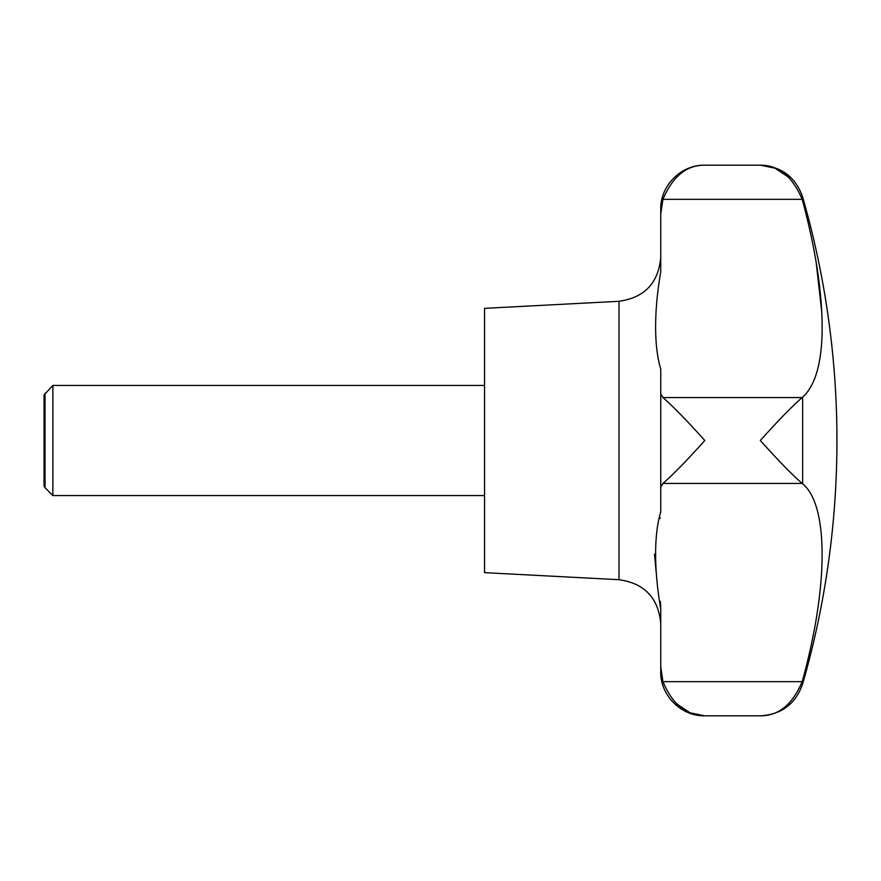 <?xml version="1.0" encoding="UTF-8"?>
<svg xmlns="http://www.w3.org/2000/svg" width="881" height="881" viewBox="0 0 881 881"><rect width="100%" height="100%" fill="white"/><g stroke="black" fill="none" stroke-linecap="round" stroke-linejoin="round"><path stroke-width="1.32" d="M45.041 393.256L45.041 487.744L44.05 486.026L44.05 394.974L52.86 385.438L52.86 495.562L484.55 495.562M802.657 200.967L802.646 200.945C816.61 253.243 823.063 298.207 822.028 335.848C820.894 365.978 814.44 386.429 802.646 397.199L802.184 397.573C792.482 405.921 778.518 420.237 760.314 440.5C778.518 460.763 792.482 475.079 802.184 483.427L802.646 483.801C828.294 504.791 828.9 584.444 802.646 680.055L802.184 681.652C792.482 704.58 778.518 715.967 760.314 715.812C778.518 715.967 792.482 704.58 802.184 681.652L662.93 681.652L660.75 666.983L660.75 609.212C653.944 569.445 653.856 534.69 660.75 511.872L660.75 440.5L660.75 487.248L662.93 483.427C672.632 475.079 686.596 460.763 704.8 440.5C686.596 420.237 672.632 405.921 662.93 397.573L660.75 393.752L660.75 440.5M619.002 579.698L619.002 301.302L484.55 308.35L484.55 572.65L619.002 579.698C644.54 583.332 658.448 598.001 660.75 623.682M660.287 517.654L660.177 518.435M654.55 554.083L656.147 572.066M660.431 601.316L660.75 609.212M660.75 511.872L660.75 487.248M676.377 703.666L690.076 712.806L704.8 715.812C686.596 715.967 672.632 704.58 662.93 681.652M660.75 393.752L660.75 369.128C653.944 346.453 653.856 311.83 660.75 271.789L660.75 209.238C660.144 185.693 681.266 164.582 704.8 165.188C686.596 165.033 672.632 176.42 662.93 199.348C672.632 176.42 686.596 165.033 704.8 165.188L760.314 165.188C778.518 165.033 792.482 176.42 802.184 199.348L802.646 200.945L802.646 197.069C795.609 177.048 781.491 166.421 760.314 165.188L775.038 168.194L788.748 177.334M821.819 312.392L816.081 261.58M660.75 214.017L662.93 199.348L802.184 199.348M660.75 666.983L660.75 671.763C660.144 695.307 681.266 716.418 704.8 715.812L760.314 715.812C781.502 714.579 795.609 703.952 802.646 683.931A881 881 0 0 0 802.646 197.069M802.646 397.199L802.646 483.801M802.646 680.055L802.646 683.931M662.93 483.427L802.184 483.427M662.93 397.573L802.184 397.573M45.041 487.744L52.86 495.562M619.002 301.302C644.54 297.668 658.448 282.999 660.75 257.318M52.86 385.438L484.55 385.438"/></g></svg>
